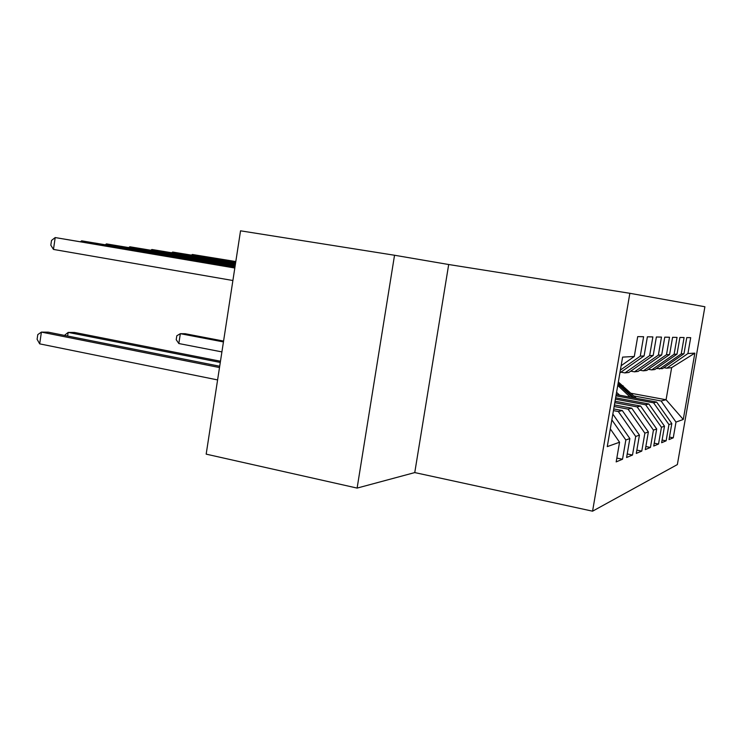 <?xml version="1.0" encoding="UTF-8"?>
<svg xmlns="http://www.w3.org/2000/svg" width="742" height="742" viewBox="0 0 742 742"><rect width="100%" height="100%" fill="white"/><g stroke="black" fill="none" stroke-linecap="round" stroke-linejoin="round"><path stroke-width="1.11" d="M394.531 255.248L240.538 230.818L206.174 454.141L357.115 488.088L414.759 472.58L592.57 511.182L629.856 293.294L448.687 264.514L394.531 255.248L357.115 488.088M592.57 511.182L677.363 464.575L704.9 306.752L629.856 293.294M631.062 393.288L666.075 399.752L671.649 367.642L694.837 353.146L687.927 353.526L690.691 337.666L686.777 337.591L683.966 353.748L681.239 353.897L684.078 337.536L679.904 337.452L677.01 354.129L674.107 354.286L677.038 337.397L672.586 337.313L669.599 354.537L666.492 354.704L669.516 337.248L664.767 337.156L661.678 354.973L658.358 355.149L661.484 337.091L656.382 336.989L653.201 355.437L649.64 355.631L652.867 336.914L647.386 336.812L644.093 355.937L640.263 356.151L643.602 336.729L637.703 336.618L634.289 356.475L621.137 365.713M694.837 353.146L683.271 419.471L675.999 422.077L661.103 400.977L633.872 395.94M669.469 437.084L673.254 437.817L675.999 422.077M673.254 437.817L669.034 439.598L671.816 423.561L668.95 424.591L653.609 402.823L615.971 395.829M662.096 440.043L666.121 440.822L668.95 424.591M666.121 440.822L661.632 442.724L664.498 426.177L661.447 427.271L645.642 404.798L615.406 399.14M654.24 443.187L658.534 444.031L661.447 427.271M658.534 444.031L653.739 446.053L656.698 428.959L653.433 430.128L637.146 406.894L614.803 402.693M645.846 446.536L650.437 447.445L653.433 430.128M650.437 447.445L645.308 449.615L648.369 431.937L644.872 433.189L628.057 409.139L614.144 406.514M636.859 450.125L641.774 451.099L644.872 433.189M641.774 451.099L636.284 453.418L639.446 435.127L635.699 436.463L618.318 411.541L613.439 410.614M627.213 453.965L632.499 455.022L635.699 436.463M632.499 455.022L626.6 457.508L629.865 438.55L625.84 439.987L611.853 419.87M616.834 458.083L622.529 459.224L625.84 439.987M622.529 459.224L616.175 461.904L619.561 442.232L607.271 446.619L622.603 357.115L634.289 356.475M640.263 356.151L620.386 370.082M644.093 355.937L619.904 372.874M619.561 442.232L610.314 428.895M620.906 372.178L624.949 372.901L628.836 372.465L653.201 355.437M649.64 355.631L624.949 372.901M629.865 438.55L612.846 414.092M630.709 371.158L634.466 371.825L638.101 371.417L661.678 354.973M658.358 355.149L634.466 371.825M618.318 411.541L622.297 410.558L613.727 408.935M639.446 435.127L622.297 410.558M639.845 370.202L643.36 370.824L646.746 370.443L669.599 354.537M666.492 354.704L643.36 370.824M628.057 409.139L631.767 408.221L614.413 404.956M648.369 431.937L631.767 408.221M648.378 369.303L651.671 369.887L654.843 369.535L677.01 354.129M674.107 354.286L651.671 369.887M637.146 406.894L640.606 406.041L615.044 401.246M656.698 428.959L640.606 406.041M656.382 368.468L662.448 368.672L683.966 353.748M681.239 353.897L659.462 369.015M645.642 404.798L648.888 403.991L615.637 397.795M664.498 426.177L648.888 403.991M663.886 367.68L666.78 368.19L671.649 367.642M687.927 353.526L666.78 368.19M653.609 402.823L656.661 402.071L616.194 394.558M671.816 423.561L656.661 402.071M617.112 392.833L616.509 392.722M661.103 400.977L666.075 399.752L683.271 419.471M414.759 472.58L448.687 264.514M636.376 398.306L618.346 381.991M630.208 397.165L617.752 385.432M619.607 395.198L616.574 392.323M634.058 397.879L618.142 383.206M223.574 341.07L185.157 333.724L180.334 333.677L178.831 343.537L221.904 351.903M617.993 384.031L632.574 397.601M178.831 343.537L176.216 339.706L176.809 335.774L180.334 333.677L223.444 341.923M235.77 261.759L192.364 254.478L235.808 261.555M191.584 255.007L192.364 254.478L192.271 255.118M235.641 262.631L172.682 252.048L235.678 262.408M171.866 252.614L172.682 252.048L172.58 252.734M235.502 263.558L151.869 249.488L235.539 263.317M151.016 250.082L151.869 249.488L151.767 250.212M235.344 264.551L129.841 246.771L235.381 264.3M128.941 247.411L129.841 246.771L129.72 247.54M235.177 265.627L106.468 243.886L235.223 265.348M105.531 244.572L106.468 243.886L106.347 244.712M220.467 361.233L74.599 332.472L68.162 332.397L220.281 362.448M64.461 335.393L68.162 332.397L67.633 336.024M235.001 266.777L81.639 240.825L235.047 266.48M80.655 241.567L81.639 240.825L81.499 241.707M219.697 366.233L48.258 332.175L41.404 332.101L39.688 343.861L217.591 379.923M39.688 343.861L37.1 339.289L37.786 334.605L41.404 332.101L219.502 367.55M234.815 268.02L55.196 237.561L234.862 267.704M232.886 280.513L53.47 249.423L55.196 237.561L51.504 240.473L50.818 245.194L53.47 249.423M621.462 385.979L623.057 385.729M618.819 386.397L620.451 386.137"/></g></svg>
